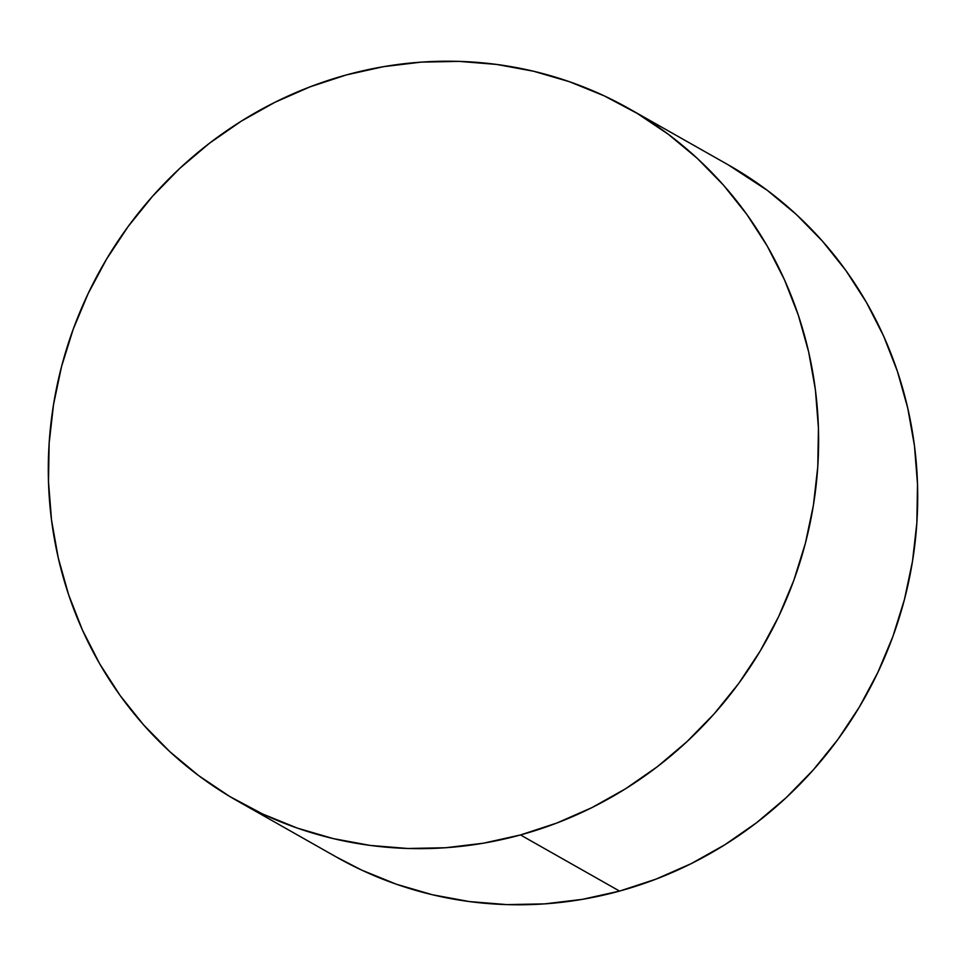 <?xml version="1.0" encoding="UTF-8"?>
<svg xmlns="http://www.w3.org/2000/svg" width="966" height="966" viewBox="0 0 966 966"><rect width="100%" height="100%" fill="white"/><g stroke="black" fill="none" stroke-linecap="round" stroke-linejoin="round"><path stroke-width="1.45" d="M237.419 800.959L336.494 857.096A397.702 381.051 -60.5 0 0 619.568 891.087A397.702 381.051 -60.5 0 0 913.208 556.778A397.702 381.051 -60.5 0 0 728.581 165.041L629.506 108.904A397.702 381.051 119.5 0 1 814.121 500.642A397.702 381.051 119.5 0 1 520.493 834.95L619.568 891.087L520.493 834.95A397.702 381.051 119.5 0 1 237.419 800.959A397.702 381.051 119.5 0 1 52.792 409.222A397.702 381.051 119.5 0 1 346.432 74.913A397.702 381.051 119.5 0 1 629.506 108.904M346.432 74.913L310.074 86.843L274.899 102.311L241.259 121.173L209.465 143.246L179.833 168.326L152.64 196.17L128.152 226.503L106.61 259.033L88.208 293.459L73.138 329.43L61.534 366.609L53.516 404.645L49.145 443.165L48.493 481.793L51.536 520.167L58.262 557.913L68.598 594.658L82.448 630.073L99.679 663.787L120.122 695.496L143.596 724.886L169.847 751.681L198.646 775.613L229.703 796.467L262.716 814.024L297.383 828.116L333.355 838.621L370.292 845.431L407.833 848.486L445.628 847.737L483.302 843.221L520.493 834.95L556.851 823.032L592.025 807.564L625.666 788.703L657.46 766.618L687.092 741.538L714.285 713.693L738.773 683.36L760.314 650.83L778.717 616.417L793.786 580.445L805.39 543.254L813.408 505.23L817.779 466.711L818.431 428.071L815.389 389.709L808.663 351.962L798.327 315.206L784.477 279.802L767.245 246.076L746.803 214.367L723.329 184.977L697.078 158.183L668.279 134.25L637.222 113.408L604.209 95.851L569.542 81.748L533.57 71.243L496.633 64.432L459.091 61.389L421.297 62.126L383.623 66.654L346.432 74.913M336.216 856.939L361.791 870.149L396.458 884.252L432.43 894.758L469.367 901.568L506.909 904.611L544.703 903.874L582.377 899.346L619.568 891.087L655.926 879.157L691.101 863.689L724.742 844.827L756.535 822.754L786.167 797.675L813.36 769.83L837.848 739.497L859.39 706.967L877.792 672.541L892.862 636.57L904.466 599.391L912.484 561.355L916.855 522.835L917.507 484.207L914.464 445.833L907.738 408.087L897.402 371.342L883.552 335.926L866.321 302.213L845.878 270.504L822.404 241.114L796.153 214.319L767.354 190.387L728.279 164.872"/></g></svg>
